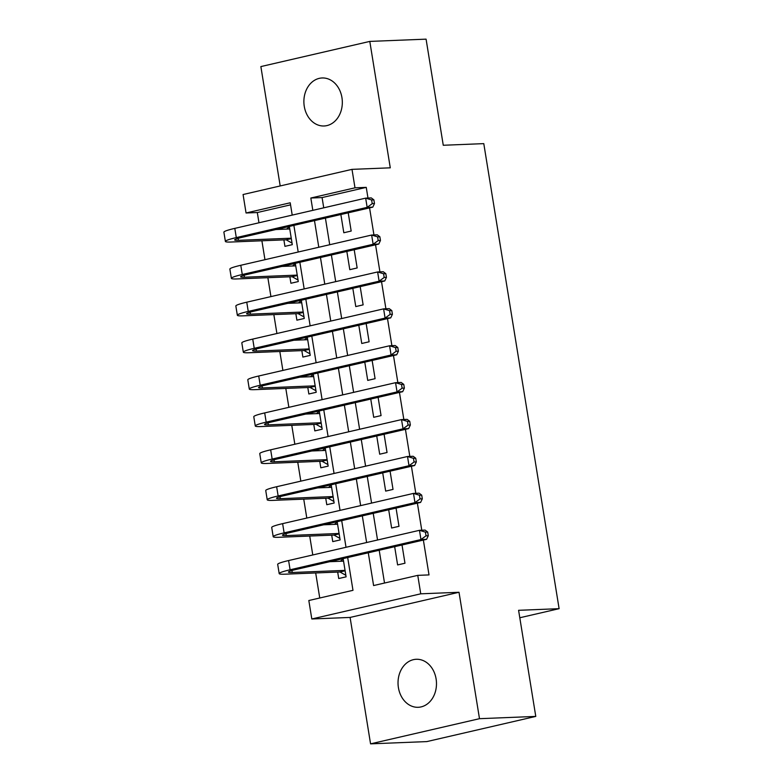 <?xml version="1.0" encoding="UTF-8"?>
<svg xmlns="http://www.w3.org/2000/svg" width="783" height="783" viewBox="0 0 783 783"><rect width="100%" height="100%" fill="white"/><g stroke="black" fill="none" stroke-linecap="round" stroke-linejoin="round"><path stroke-width="1.17" d="M304.264 106.331A24.028 19.223 -92.3 0 0 324.074 125.985A24.028 19.223 -92.3 0 0 341.946 97.63A24.028 19.223 -92.3 0 0 322.136 77.967A24.028 19.223 -92.3 0 0 304.264 106.331M398.41 687.64A24.028 19.223 -92.3 0 0 418.22 707.294A24.028 19.223 -92.3 0 0 436.102 678.93A24.028 19.223 -92.3 0 0 416.292 659.276A24.028 19.223 -92.3 0 0 398.41 687.64M290.552 204.852L257.313 212.536L246.058 212.986L243.073 194.527L351.998 169.363L354.993 187.822L310.831 198.021L312.828 210.343M519.795 617.758L559.111 608.675L483.786 143.632L443.266 145.266L426.079 39.15L369.801 41.411L260.866 66.584L280.197 185.953M559.111 608.675L518.591 610.309L535.778 716.416L426.843 741.589L370.565 743.85L479.49 718.686L459.014 592.271L420.745 593.817L311.81 618.981L308.825 600.522L352.986 590.323L347.681 557.545M459.014 592.271L350.089 617.435L370.565 743.85M350.089 617.435L311.81 618.981M257.313 212.536L258.977 222.783M261.894 240.782L264.957 259.692M267.864 277.691L270.928 296.6M273.844 314.6L276.908 333.509M279.825 351.508L282.888 370.418M285.805 388.417L288.868 407.326M291.775 425.326L294.839 444.235M297.755 462.234L300.819 481.144M303.735 499.143L306.799 518.052M309.716 536.052L312.779 554.961M315.686 572.96L319.748 597.997M535.778 716.416L479.49 718.686M340.859 214.513L343.815 232.757L351.175 231.054L348.22 212.819M346.84 251.421L349.795 269.665L357.156 267.962L354.2 249.728M352.82 288.33L355.776 306.574L363.136 304.871L360.18 286.637M358.8 325.239L361.756 343.483L369.116 341.779L366.16 323.545M364.78 362.147L367.726 380.391L375.086 378.688L372.14 360.444M370.75 399.056L373.706 417.3L381.067 415.597L378.111 397.353M376.731 435.965L379.686 454.199L387.047 452.505L384.091 434.262M382.711 472.873L385.667 491.107L393.027 489.414L390.071 471.17M388.691 509.782L391.637 528.016L398.997 526.323L396.051 508.079M335.78 560.295L335.966 561.45M337.688 572.07L338.736 578.529L346.096 576.836L343.14 558.592M329.809 523.387L329.995 524.541M331.708 535.161L332.755 541.621L340.116 539.927L337.17 521.684M323.829 486.478L324.015 487.633M325.738 498.252L326.785 504.712L334.145 503.019L331.189 484.775M317.849 449.569L318.035 450.724M319.758 461.344L320.805 467.803L328.165 466.11L325.209 447.866M311.869 412.661L312.055 413.816M313.777 424.435L314.825 430.895L322.185 429.201L319.229 410.958M305.899 375.752L306.084 376.907M307.797 387.526L308.845 393.986L316.205 392.293L313.259 374.049M299.918 338.843L300.104 339.998M301.827 350.618L302.874 357.077L310.234 355.384L307.279 337.14M293.938 301.935L294.124 303.09M295.847 313.709L296.894 320.169L304.254 318.475L301.298 300.232M287.958 265.026L288.144 266.181M289.867 276.8L290.914 283.26L298.274 281.567L295.318 263.323M283.886 239.901L284.934 246.351L292.294 244.658L289.338 226.414M281.978 228.117L282.174 229.272M368.284 552.788L373.599 585.557L417.76 575.358L429.015 574.908L423.368 540.064M421.773 530.228L417.388 503.156M415.802 493.319L411.418 466.247M409.822 456.411L405.437 429.338M403.842 419.502L399.457 392.43M397.862 382.593L393.477 355.521M391.892 345.685L387.507 318.612M385.911 308.776L381.527 281.704M379.931 271.867L375.546 244.795M373.951 234.959L369.566 207.887M367.981 198.05L366.248 187.372L322.087 197.57L323.741 207.828M325.405 218.085L329.721 244.736M331.385 254.994L335.701 281.645M337.365 291.902L341.682 318.554M343.346 328.811L347.662 355.462M349.316 365.72L353.632 392.371M355.296 402.628L359.612 429.28M361.276 439.537L365.592 466.179M367.256 476.446L371.573 503.087M373.227 513.354L377.543 539.996M379.207 550.263L384.522 583.041M394.661 546.691L397.617 564.925L404.977 563.231L402.022 544.988M351.998 169.363L390.277 167.826L369.801 41.411M366.248 187.372L354.993 187.822M417.76 575.358L420.745 593.817M292.216 215.11L290.219 202.787L246.058 212.986M346.017 547.288L341.701 520.636M340.037 510.379L335.721 483.728M334.057 473.47L329.741 446.819M328.087 436.562L323.771 409.91M322.107 399.653L317.79 373.002M316.126 362.744L311.81 336.093M310.146 325.836L305.83 299.184M304.176 288.927L299.86 262.276M298.196 252.018L293.879 225.367M314.482 220.61L318.798 247.252M320.462 257.519L324.779 284.16M326.442 294.428L330.759 321.069M332.423 331.336L336.739 357.978M338.403 368.245L342.709 394.886M344.373 405.154L348.689 431.795M350.353 442.062L354.67 468.704M356.334 478.971L360.65 505.612M362.314 515.88L366.63 542.521M322.087 197.57L310.831 198.021M345.851 575.29L339.959 571.981L345.117 570.787M345.049 570.376L292.255 572.5A18.772 1.683 -9.2 0 1 288.447 572.099A18.772 1.683 -9.2 0 1 295.72 569.544L426.588 539.321L420.96 539.546L290.092 569.779A28.159 2.525 170.8 0 0 279.188 573.596A28.159 2.525 170.8 0 0 284.895 574.193L339.959 571.981M340.341 561.274L343.208 559.013M343.561 561.147L329.682 561.705M426.03 535.826L428.281 535.729L427.684 532.039L425.433 532.137L426.03 535.826L420.96 539.546L419.463 530.316L288.604 560.55A28.159 2.525 170.8 0 0 277.691 564.367L279.188 573.596M425.433 532.137L419.463 530.316L425.091 530.091L427.684 532.039M428.281 535.729L426.588 539.321M339.871 538.381L333.979 535.073L339.137 533.879M339.068 533.468L286.284 535.592A18.772 1.683 -9.2 0 1 282.477 535.19A18.772 1.683 -9.2 0 1 289.749 532.636L420.608 502.412L414.98 502.637L284.121 532.871A28.159 2.525 170.8 0 0 273.208 536.688A28.159 2.525 170.8 0 0 278.924 537.285L333.979 535.073M334.361 524.365L337.238 522.104M337.581 524.238L323.702 524.796M420.05 498.918L422.301 498.82L421.704 495.13L419.453 495.228L420.05 498.918L414.98 502.637L413.493 493.407L282.624 523.641A28.159 2.525 170.8 0 0 271.711 527.458L273.208 536.688M419.453 495.228L413.493 493.407L419.12 493.182L421.704 495.13M422.301 498.82L420.608 502.412M333.891 501.472L327.999 498.164L333.166 496.97M333.098 496.559L280.304 498.683A18.772 1.683 -9.2 0 1 276.497 498.282A18.772 1.683 -9.2 0 1 283.769 495.737L414.638 465.503L409.01 465.728L278.141 495.962A28.159 2.525 170.8 0 0 267.228 499.779A28.159 2.525 170.8 0 0 272.944 500.376L327.999 498.164M328.39 487.457L331.258 485.196M331.601 487.329L317.732 487.887M414.07 462.009L416.321 461.911L415.724 458.221L413.473 458.319L414.07 462.009L409.01 465.728L407.512 456.499L276.644 486.732A28.159 2.525 170.8 0 0 265.74 490.549L267.228 499.779M413.473 458.319L407.512 456.499L413.14 456.274L415.724 458.221M416.321 461.911L414.638 465.503M327.911 464.564L322.019 461.256L327.186 460.061M327.118 459.65L274.324 461.774A18.772 1.683 -9.2 0 1 270.517 461.373A18.772 1.683 -9.2 0 1 277.789 458.828L408.657 428.595L403.03 428.82L272.161 459.053A28.159 2.525 170.8 0 0 261.258 462.87A28.159 2.525 170.8 0 0 266.964 463.467L322.019 461.256M322.41 450.548L325.278 448.287M325.62 450.421L311.751 450.979M408.09 425.1L410.341 425.003L409.744 421.313L407.493 421.411L408.09 425.1L403.03 428.82L401.532 419.59L270.664 449.824A28.159 2.525 170.8 0 0 259.76 453.641L261.258 462.87M407.493 421.411L401.532 419.59L407.16 419.365L409.744 421.313M410.341 425.003L408.657 428.595M321.94 427.655L316.048 424.347L321.206 423.153M321.138 422.742L268.344 424.866A18.772 1.683 -9.2 0 1 264.537 424.464A18.772 1.683 -9.2 0 1 271.809 421.92L402.677 391.686L397.05 391.911L266.181 422.145A28.159 2.525 170.8 0 0 255.278 425.962A28.159 2.525 170.8 0 0 260.984 426.559L316.048 424.347M316.43 413.639L319.298 411.378M319.65 413.512L305.771 414.07M402.119 388.192L404.371 388.094L403.774 384.404L401.522 384.502L402.119 388.192L397.05 391.911L395.552 382.681L264.693 412.915A28.159 2.525 170.8 0 0 253.78 416.732L255.278 425.962M401.522 384.502L395.552 382.681L401.18 382.456L403.774 384.404M404.371 388.094L402.677 391.686M315.96 390.746L310.068 387.438L315.226 386.244M315.158 385.833L262.374 387.957A18.772 1.683 -9.2 0 1 258.566 387.556A18.772 1.683 -9.2 0 1 265.838 385.011L396.697 354.777L391.069 355.002L260.21 385.236A28.159 2.525 170.8 0 0 249.297 389.053A28.159 2.525 170.8 0 0 255.013 389.65L310.068 387.438M310.45 376.731L313.317 374.47M313.67 376.603L299.791 377.161M396.139 351.283L398.39 351.185L397.793 347.495L395.542 347.593L396.139 351.283L391.069 355.002L389.582 345.773L258.713 376.006A28.159 2.525 170.8 0 0 247.8 379.824L249.297 389.053M395.542 347.593L389.582 345.773L395.209 345.548L397.793 347.495M398.39 351.185L396.697 354.777M309.98 353.838L304.088 350.53L309.256 349.335M309.187 348.924L256.393 351.048A18.772 1.683 -9.2 0 1 252.586 350.647A18.772 1.683 -9.2 0 1 259.858 348.102L390.717 317.869L385.089 318.094L254.23 348.327A28.159 2.525 170.8 0 0 243.317 352.144A28.159 2.525 170.8 0 0 249.033 352.741L304.088 350.53M304.47 339.822L307.347 337.561M307.69 339.695L293.821 340.253M390.159 314.375L392.41 314.286L391.813 310.587L389.562 310.685L390.159 314.375L385.089 318.094L383.601 308.864L252.733 339.098A28.159 2.525 170.8 0 0 241.83 342.915L243.317 352.144M389.562 310.685L383.601 308.864L389.229 308.639L391.813 310.587M392.41 314.286L390.717 317.869M304 316.929L298.108 313.621L303.275 312.427M303.207 312.016L250.413 314.14A18.772 1.683 -9.2 0 1 246.606 313.738A18.772 1.683 -9.2 0 1 253.878 311.194L384.747 280.96L379.119 281.185L248.25 311.419A28.159 2.525 170.8 0 0 237.337 315.236A28.159 2.525 170.8 0 0 243.053 315.843L298.108 313.621M298.499 302.913L301.367 300.652M301.709 302.786L287.841 303.344M384.179 277.466L386.43 277.378L385.833 273.678L383.582 273.776L384.179 277.466L379.119 281.185L377.621 271.955L246.753 302.189A28.159 2.525 170.8 0 0 235.849 306.016L237.337 315.236M383.582 273.776L377.621 271.955L383.249 271.73L385.833 273.678M386.43 277.378L384.747 280.96M298.029 280.02L292.137 276.712L297.295 275.518M297.227 275.107L244.433 277.231A18.772 1.683 -9.2 0 1 240.626 276.83A18.772 1.683 -9.2 0 1 247.898 274.285L378.766 244.051L373.139 244.276L242.27 274.51A28.159 2.525 170.8 0 0 231.367 278.327A28.159 2.525 170.8 0 0 237.073 278.934L292.137 276.712M292.519 266.005L295.387 263.744M295.729 265.877L281.86 266.435M378.209 240.557L380.46 240.469L379.863 236.769L377.612 236.867L378.209 240.557L373.139 244.276L371.641 235.047L240.782 265.28A28.159 2.525 170.8 0 0 229.869 269.107L231.367 278.327M377.612 236.867L371.641 235.047L377.269 234.822L379.863 236.769M380.46 240.469L378.766 244.051M292.049 243.112L286.157 239.804L291.315 238.609M291.247 238.198L238.463 240.322A18.772 1.683 -9.2 0 1 234.646 239.921A18.772 1.683 -9.2 0 1 241.927 237.376L372.786 207.143L367.158 207.368L236.3 237.601A28.159 2.525 170.8 0 0 225.387 241.418A28.159 2.525 170.8 0 0 231.102 242.025L286.157 239.804M286.539 229.096L289.407 226.835M289.759 228.969L275.88 229.527M372.228 203.649L374.48 203.56L373.882 199.861L371.631 199.959L372.228 203.649L367.158 207.368L365.661 198.138L234.802 228.372A28.159 2.525 170.8 0 0 223.889 232.199L225.387 241.418M371.631 199.959L365.661 198.138L371.289 197.913L373.882 199.861M374.48 203.56L372.786 207.143M292.255 572.5L291.942 570.513M290.092 569.779L288.604 560.55M286.284 535.592L285.961 533.605M284.121 532.871L282.624 523.641M280.304 498.683L279.981 496.696M278.141 495.962L276.644 486.732M274.324 461.774L274.001 459.787M272.161 459.053L270.664 449.824M268.344 424.866L268.031 422.879M266.181 422.145L264.693 412.915M262.374 387.957L262.051 385.97M260.21 385.236L258.713 376.006M256.393 351.048L256.07 349.061M254.23 348.327L252.733 339.098M250.413 314.14L250.09 312.153M248.25 311.419L246.753 302.189M244.433 277.231L244.12 275.244M242.27 274.51L240.782 265.28M238.463 240.322L238.14 238.335M236.3 237.601L234.802 228.372"/></g></svg>
